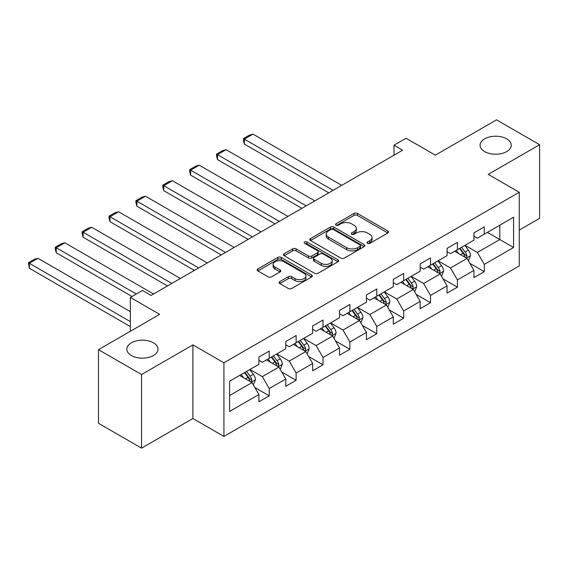 <?xml version="1.0" encoding="UTF-8"?>
<svg xmlns="http://www.w3.org/2000/svg" width="568" height="568" viewBox="0 0 568 568"><rect width="100%" height="100%" fill="white"/><g stroke="black" fill="none" stroke-linecap="round" stroke-linejoin="round"><path stroke-width="0.85" d="M367.51 243.338A1.676 0.966 0 0 0 369.875 243.338L387.845 232.965A2.393 1.384 0 0 0 388.547 231.985A2.393 1.384 0 0 0 387.845 231.013L357.4 213.433A2.393 1.384 0 0 0 354.02 213.433L336.05 223.806A1.676 0.966 0 0 0 335.56 224.495A1.676 0.966 0 0 0 336.05 225.176A1.676 0.966 0 0 0 338.414 225.176L340.743 223.835A7.654 4.416 0 0 1 351.564 223.835L354.105 225.297A7.654 4.416 0 0 1 356.349 228.421A7.654 4.416 0 0 1 354.105 231.545L351.777 232.894A1.676 0.966 0 0 0 351.287 233.576A1.676 0.966 0 0 0 351.777 234.257A1.676 0.966 0 0 0 354.148 234.257L356.47 232.916A7.654 4.416 0 0 1 367.297 232.916L369.832 234.378A7.654 4.416 0 0 1 372.075 237.502A7.654 4.416 0 0 1 369.832 240.633L367.51 241.975A1.676 0.966 0 0 0 367.02 242.657A1.676 0.966 0 0 0 367.51 243.338L367.51 241.975M153.445 342.795A15.599 9.003 0 0 0 136.448 340.843A15.599 9.003 0 0 0 126.82 349.164A15.599 9.003 0 0 0 131.393 355.525A15.599 9.003 0 0 0 148.39 357.478A15.599 9.003 0 0 0 158.018 349.164A15.599 9.003 0 0 0 153.445 342.795M506.691 138.855A15.599 9.003 0 0 0 489.694 136.902A15.599 9.003 0 0 0 480.066 145.216A15.599 9.003 0 0 0 484.632 151.585A15.599 9.003 0 0 0 501.629 153.537A15.599 9.003 0 0 0 511.257 145.216A15.599 9.003 0 0 0 506.691 138.855M279.768 281.593A2.393 1.384 0 0 0 279.065 282.573A2.393 1.384 0 0 0 279.768 283.546L288.31 288.48A2.393 1.384 0 0 0 291.689 288.48L311.647 276.957A2.393 1.384 0 0 0 312.35 275.977A2.393 1.384 0 0 0 311.647 275.004L281.21 257.425A2.393 1.384 0 0 0 277.823 257.425L257.865 268.948A2.393 1.384 0 0 0 257.162 269.928A2.393 1.384 0 0 0 257.865 270.901L268.181 276.857A2.393 1.384 0 0 0 271.568 276.857L280.109 271.93A2.393 1.384 0 0 0 280.805 270.95A2.393 1.384 0 0 0 280.109 269.97L274.99 267.017A6.397 3.692 0 0 1 273.116 264.404A6.397 3.692 0 0 1 277.063 260.996A6.397 3.692 0 0 1 284.043 261.798L304.079 273.364A6.397 3.692 0 0 1 305.953 275.977A6.397 3.692 0 0 1 302.006 279.392A6.397 3.692 0 0 1 295.033 278.59L291.689 276.666A2.393 1.384 0 0 0 288.31 276.666L279.768 281.593L279.768 283.546M519.266 230.083L539.6 218.339L539.6 144.719L496.524 119.848L435.351 155.171L406.056 138.258L393.993 145.216L402.613 150.193L151.038 295.438L142.419 290.468L130.356 297.433L130.356 331.258M141.56 374.532L141.56 448.152L192.907 418.502L192.907 344.882L141.56 374.532L98.477 349.661L159.651 314.345L130.356 297.433M192.907 344.882L223.92 362.789L519.266 192.275L519.266 265.895L223.92 436.409L223.92 362.789M539.6 144.719L488.253 174.369L519.266 192.275M340.914 258.106A2.393 1.384 0 0 0 344.293 258.106L364.251 246.583A2.393 1.384 0 0 0 364.954 245.61A2.393 1.384 0 0 0 364.251 244.63L333.806 227.058A2.393 1.384 0 0 0 330.427 227.058L310.469 238.581A2.393 1.384 0 0 0 309.766 239.554A2.393 1.384 0 0 0 310.469 240.534L340.914 258.106M305.3 243.7A1.676 0.966 0 0 1 306.997 243.935L306.997 241.947L337.953 259.817A2.393 1.384 0 0 1 338.649 260.797A2.393 1.384 0 0 1 337.953 261.77L317.995 273.293A2.393 1.384 0 0 1 314.608 273.293L284.163 255.714L284.163 253.761A2.393 1.384 0 0 0 283.467 254.741A2.393 1.384 0 0 0 284.163 255.714M284.163 253.761L292.705 248.834A2.393 1.384 0 0 1 296.091 248.834L308.438 255.962A2.393 1.384 0 0 0 311.818 255.962L317.484 252.689A2.393 1.384 0 0 0 318.186 251.716A2.393 1.384 0 0 0 317.484 250.736L304.633 243.317A1.676 0.966 0 0 1 304.143 242.628A1.676 0.966 0 0 1 305.172 241.741A1.676 0.966 0 0 1 306.997 241.947M141.56 448.152L98.477 423.281L98.477 349.661M254.854 387.511L269.239 395.818L269.239 388.555L285.782 379.005L285.782 386.268L296.12 380.297L296.12 373.041L312.663 363.484L312.663 370.748L323 364.784L323 357.52L339.543 347.971L339.543 355.227L349.881 349.263L349.881 342L366.424 332.45L366.424 339.714L376.761 333.743L376.761 326.479L393.305 316.93L393.305 324.193L403.642 318.222L403.642 310.959L420.185 301.409L420.185 308.672L430.523 302.701L430.523 295.438L447.066 285.889L447.066 293.152L457.41 287.181L457.41 279.925L473.946 270.368L473.946 277.631L484.291 271.667L484.291 264.404L513.578 247.492L513.578 217.246L499.797 225.205L499.797 239.533L513.578 247.492M269.239 395.818L258.901 401.789L258.901 394.526L229.607 411.438L229.607 381.199L258.901 364.28L258.901 357.024L269.239 351.052L269.239 358.316L285.782 348.766L285.782 341.503L296.12 335.532L296.12 342.795L312.663 333.246L312.663 325.982L323 320.011L323 327.274L339.543 317.725L339.543 310.462L349.881 304.491L349.881 311.754L366.424 302.204L366.424 294.941L376.761 288.977L376.761 296.233L393.305 286.684L393.305 279.421L403.642 273.456L403.642 280.72L420.185 271.163L420.185 263.907L430.523 257.936L430.523 265.199L447.066 255.65L447.066 248.386L457.41 242.415L457.41 249.679L473.946 240.129L473.946 232.866L484.291 226.895L484.291 234.158L513.578 217.246M266.484 359.906L278.888 367.07L262.352 376.62L249.941 369.456M258.901 360.304L262.352 362.292L269.239 358.316M262.352 376.62L269.239 388.555M278.888 367.07L285.782 379.005M293.365 344.385L305.769 351.549L289.233 361.099L276.822 353.935M285.782 344.783L289.233 346.771L296.12 342.795M289.233 361.099L296.12 373.041M305.769 351.549L312.663 363.484M320.245 328.865L332.649 336.029L316.113 345.578L303.702 338.414M312.663 329.262L316.113 331.258L323 327.274M316.113 345.578L323 357.52M332.649 336.029L339.543 347.971M347.126 313.344L359.53 320.508L342.994 330.058L330.583 322.901M339.543 313.749L342.994 315.737L349.881 311.754M342.994 330.058L349.881 342M359.53 320.508L366.424 332.45M374.007 297.831L386.417 304.995L369.875 314.544L357.464 307.38M366.424 298.228L369.875 300.216L376.761 296.233M369.875 314.544L376.761 326.479M386.417 304.995L393.305 316.93M400.887 282.31L413.298 289.474L396.755 299.024L384.344 291.86M393.305 282.708L396.755 284.696L403.642 280.72M396.755 299.024L403.642 310.959M413.298 289.474L420.185 301.409M427.768 266.79L440.179 273.954L423.636 283.503L411.225 276.339M420.185 267.187L423.636 269.175L430.523 265.199M423.636 283.503L430.523 295.438M440.179 273.954L447.066 285.889M454.649 251.269L467.059 258.433L450.516 267.982L438.105 260.819M447.066 251.667L450.516 253.655L457.41 249.679M450.516 267.982L457.41 279.925M467.059 258.433L473.946 270.368M487.387 232.369L499.797 239.533L477.397 252.462L464.986 245.298M473.946 236.146L477.397 238.141L484.291 234.158M477.397 252.462L484.291 264.404M192.907 418.502L223.92 436.409M393.993 145.216L393.993 155.171M229.607 395.52L252.007 382.591L239.604 375.427M252.007 382.591L258.901 394.526M469.899 263.36L484.291 271.667M443.019 278.874L457.41 287.181M416.138 294.394L430.523 302.701M389.257 309.915L403.642 318.222M362.377 325.436L376.761 333.743M335.496 340.956L349.881 349.263M308.616 356.477L323 364.784M281.735 371.99L296.12 380.297M368.178 243.573L369.832 242.621A7.654 4.416 0 0 0 372.075 239.497L372.075 237.502M356.349 228.421L356.349 230.416A7.654 4.416 0 0 1 354.105 233.54L352.444 234.492M387.816 232.979L357.4 215.421A2.393 1.384 0 0 0 354.02 215.421L336.717 225.411M364.223 246.604L333.806 229.046A2.393 1.384 0 0 0 330.427 229.046L310.497 240.548L310.469 238.581M360.027 246.292A1.676 0.966 0 0 0 360.517 245.61A1.676 0.966 0 0 0 360.027 244.929L333.302 229.5A1.676 0.966 0 0 0 330.931 229.5L328.481 230.913A7.654 4.416 0 0 0 326.238 234.037A7.654 4.416 0 0 0 328.481 237.161L346.75 247.712A7.654 4.416 0 0 0 357.57 247.712L360.027 246.292L360.027 248.28A1.676 0.966 0 0 0 360.517 247.598L360.517 245.61M326.238 234.037L326.238 236.025A7.654 4.416 0 0 0 328.481 239.149L328.481 237.161M360.027 248.28L357.57 249.7A7.654 4.416 0 0 1 346.75 249.7L328.481 239.149M284.199 255.735L292.705 250.822L292.705 248.834M318.186 251.716L318.186 253.704A2.393 1.384 0 0 1 317.484 254.677L311.818 257.95A2.393 1.384 0 0 1 308.438 257.95L296.091 250.822A2.393 1.384 0 0 0 292.705 250.822M306.997 243.935L337.917 261.791M321.247 263.36A6.397 3.692 0 0 0 328.219 264.156A6.397 3.692 0 0 0 332.173 260.748A6.397 3.692 0 0 0 330.299 258.135L323.235 254.059A2.393 1.384 0 0 0 319.855 254.059L314.189 257.325A2.393 1.384 0 0 0 313.486 258.305A2.393 1.384 0 0 0 314.189 259.278L321.247 263.36L321.247 265.348A6.397 3.692 0 0 0 328.219 266.151A6.397 3.692 0 0 0 332.173 262.736L332.173 260.748M313.486 258.305L313.486 260.293A2.393 1.384 0 0 0 314.189 261.273L314.189 259.278M321.247 265.348L314.189 261.273M305.953 275.977L305.953 277.972A6.397 3.692 0 0 1 302.006 281.38A6.397 3.692 0 0 1 295.033 280.578L291.689 278.654A2.393 1.384 0 0 0 288.31 278.654L279.804 283.567M273.116 264.404L273.116 266.399A6.397 3.692 0 0 0 274.99 269.012L274.99 267.017M280.074 271.944L274.99 269.012M311.619 276.971L281.21 259.413A2.393 1.384 0 0 0 277.823 259.413L257.9 270.922M468.415 260.79L470.467 255.628A6.461 3.728 -120 0 0 468.408 250.126L464.851 245.383M333.082 190.337L244.396 139.132L253.008 134.154L341.702 185.36M458.653 253.576L456.232 250.353M244.396 144.109L243.445 140.573L243.445 138.585L244.396 139.132L244.396 144.109L328.773 192.822M466.058 257.858L466.981 255.905A6.461 3.728 -120 0 0 465.135 252.022L461.578 247.272M459.959 248.202L463.907 253.47A3.287 1.903 60 0 1 464.503 254.471L466.981 255.905M459.512 248.464L463.062 253.214A6.461 3.728 60 0 1 464.915 257.098M243.445 138.585L249.48 135.106L253.008 134.154M441.535 276.311L443.587 271.149A6.461 3.728 -120 0 0 441.528 265.646L437.971 260.897M306.202 205.857L217.516 154.652L226.128 149.675L314.814 200.88M431.772 269.097L429.351 265.874M217.516 159.622L216.564 156.093L216.564 154.106L217.516 154.652L217.516 159.622L301.892 208.342M439.178 273.378L440.101 271.419A6.461 3.728 -120 0 0 438.255 267.535L434.697 262.792M433.079 263.722L437.026 268.991A3.287 1.903 60 0 1 437.623 269.992L440.101 271.419M432.624 263.985L436.181 268.735A6.461 3.728 60 0 1 438.035 272.619M216.564 154.106L222.599 150.619L226.128 149.675M414.654 291.831L416.706 286.662A6.461 3.728 -120 0 0 414.647 281.167L411.09 276.417M279.321 221.378L190.635 170.173L199.247 165.196L287.933 216.401M404.892 284.618L402.471 281.394M190.635 175.143L189.684 171.614L189.684 169.626L190.635 170.173L190.635 175.143L275.011 223.863M412.297 288.892L413.22 286.939A6.461 3.728 -120 0 0 411.374 283.056L407.817 278.313M406.198 279.243L410.146 284.511A3.287 1.903 60 0 1 410.742 285.512L413.22 286.939M405.744 279.506L409.301 284.248A6.461 3.728 60 0 1 411.154 288.132M189.684 169.626L195.719 166.14L199.247 165.196M387.774 307.352L389.825 302.183A6.461 3.728 -120 0 0 387.766 296.688L384.209 291.938M252.44 236.891L163.754 185.693L172.367 180.716L261.053 231.921M378.011 300.138L375.59 296.915M163.754 190.663L162.803 187.135L162.803 185.147L163.754 185.693L163.754 190.663L248.131 239.384M385.416 304.412L386.339 302.46A6.461 3.728 -120 0 0 384.493 298.576L380.936 293.826M379.317 294.764L383.265 300.032A3.287 1.903 60 0 1 383.861 301.026L386.339 302.46M378.863 295.026L382.42 299.769A6.461 3.728 60 0 1 384.273 303.653M162.803 185.147L168.838 181.661L172.367 180.716M360.893 322.865L362.945 317.704A6.461 3.728 -120 0 0 360.886 312.208L357.329 307.458M225.56 252.412L136.874 201.207L145.486 196.237L234.172 247.442M351.13 315.659L348.709 312.435M136.874 206.184L135.922 202.655L135.922 200.66L136.874 201.207L136.874 206.184L221.25 254.904M358.536 319.933L359.459 317.981A6.461 3.728 -120 0 0 357.613 314.097L354.056 309.347M352.437 310.284L356.377 315.552A3.287 1.903 60 0 1 356.981 316.546L359.459 317.981M351.982 310.54L355.54 315.29A6.461 3.728 60 0 1 357.393 319.173M135.922 200.66L141.957 197.181L145.486 196.237M334.012 338.386L336.064 333.224A6.461 3.728 -120 0 0 334.005 327.729L330.448 322.979M198.679 267.933L109.993 216.727L118.606 211.757L207.292 262.956M324.25 331.179L321.829 327.949M109.993 221.705L109.042 218.169L109.042 216.181L109.993 216.727L109.993 221.705L194.37 270.418M331.655 335.454L332.578 333.501A6.461 3.728 -120 0 0 330.732 329.618L327.175 324.868M325.556 325.805L329.497 331.066A3.287 1.903 60 0 1 330.1 332.067L332.578 333.501M325.102 326.06L328.659 330.81A6.461 3.728 60 0 1 330.512 334.694M109.042 216.181L115.077 212.702L118.606 211.757M307.132 353.907L309.184 348.745A6.461 3.728 -120 0 0 307.125 343.242L303.568 338.5M171.799 283.453L83.113 232.248L91.725 227.278L180.411 278.476M297.362 346.693L294.948 343.47M83.113 237.225L82.161 233.689L82.161 231.701L83.113 232.248L83.113 237.225L167.489 285.938M304.775 350.974L305.698 349.022A6.461 3.728 -120 0 0 303.852 345.138L300.294 340.388M298.676 341.318L302.616 346.586A3.287 1.903 60 0 1 303.22 347.588L305.698 349.022M298.221 341.581L301.778 346.331A6.461 3.728 60 0 1 303.631 350.215M82.161 231.701L88.189 228.222L91.725 227.278M280.251 369.427L282.303 364.265A6.461 3.728 -120 0 0 280.244 358.763L276.687 354.02M136.299 293.997L56.232 247.769L64.844 242.792L153.53 293.997M270.482 362.214L268.068 358.99M56.232 252.746L55.281 249.21L55.281 247.222L56.232 247.769L56.232 252.746L131.996 296.482M277.894 366.495L278.817 364.535A6.461 3.728 -120 0 0 276.964 360.652L273.414 355.909M271.795 356.839L275.736 362.107A3.287 1.903 60 0 1 276.339 363.108L278.817 364.535M271.341 357.102L274.898 361.851A6.461 3.728 60 0 1 276.751 365.735M55.281 247.222L61.308 243.736L64.844 242.792M253.371 384.948L255.422 379.786A6.461 3.728 -120 0 0 253.364 374.284L249.806 369.534M130.356 321.602L29.344 263.289L37.964 258.312L130.356 311.654M243.601 377.734L241.187 374.511M29.344 268.259L28.4 262.743L29.344 263.289L29.344 268.259L130.356 326.579M251.013 382.008L251.936 380.056A6.461 3.728 -120 0 0 250.083 376.172L246.533 371.429M244.914 372.36L248.855 377.628A3.287 1.903 60 0 1 249.459 378.629L251.936 380.056M244.46 372.622L248.017 377.365A6.461 3.728 60 0 1 249.87 381.249M28.4 262.743L34.428 259.256L37.964 258.312M369.832 242.621L369.832 240.633M351.777 234.257L351.777 232.894M354.105 233.54L354.105 231.545M336.05 225.176L336.05 223.806M354.02 215.421L354.02 213.433M357.4 215.421L357.4 213.433M387.845 232.965L387.845 231.013M330.427 229.046L330.427 227.058M333.806 229.046L333.806 227.058M364.251 246.583L364.251 244.63M346.75 249.7L346.75 247.712M357.57 249.7L357.57 247.712M296.091 250.822L296.091 248.834M308.438 257.95L308.438 255.962M311.818 257.95L311.818 255.962M317.484 254.677L317.484 252.689M337.953 261.77L337.953 259.817M288.31 278.654L288.31 276.666M291.689 278.654L291.689 276.666M295.033 280.578L295.033 278.59M280.109 271.93L280.109 269.97M257.865 270.901L257.865 268.948M277.823 259.413L277.823 257.425M281.21 259.413L281.21 257.425M311.647 276.957L311.647 275.004M466.42 258.064L470.425 255.749M465.135 252.022L468.408 250.126M460.541 254.67L463.062 253.214M439.54 273.584L443.544 271.27M438.255 267.535L441.528 265.646M433.661 270.19L436.181 268.735M412.659 289.105L416.663 286.79M411.374 283.056L414.647 281.167M406.78 285.711L409.301 284.248M385.779 304.625L389.783 302.311M384.493 298.576L387.766 296.688M379.9 301.232L382.42 299.769M358.898 320.146L362.902 317.831M357.613 314.097L360.886 312.208M353.019 316.745L355.54 315.29M332.017 335.66L336.022 333.352M330.732 329.618L334.005 327.729M326.139 332.266L328.659 330.81M305.137 351.18L309.141 348.866M303.852 345.138L307.125 343.242M299.258 347.786L301.778 346.331M278.256 366.701L282.26 364.386M276.964 360.652L280.244 358.763M272.377 363.307L274.898 361.851M251.375 382.221L255.38 379.907M250.083 376.172L253.364 374.284M245.497 378.828L248.017 377.365"/></g></svg>

